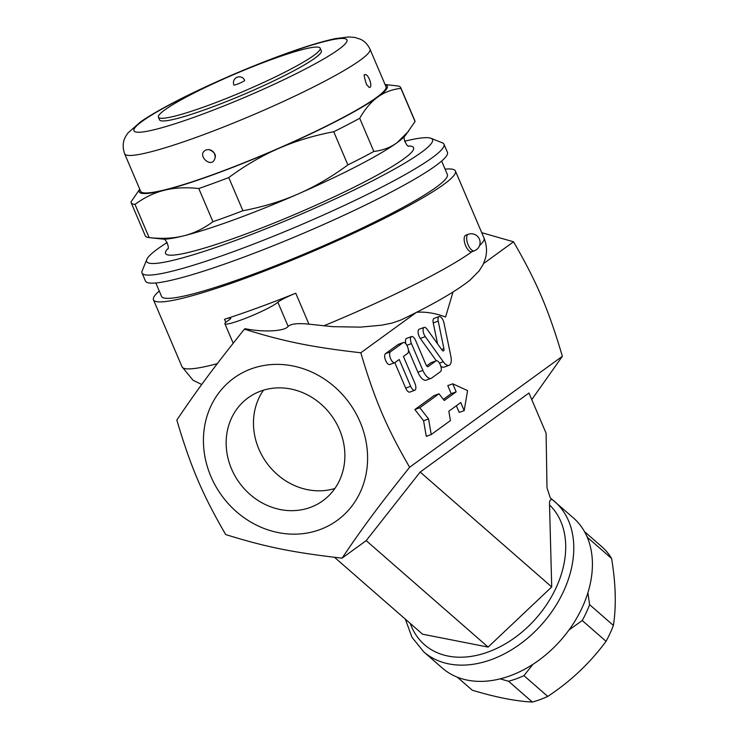 <?xml version="1.0" encoding="UTF-8"?>
<svg xmlns="http://www.w3.org/2000/svg" width="739" height="739" viewBox="0 0 739 739"><rect width="100%" height="100%" fill="white"/><g stroke="black" fill="none" stroke-linecap="round" stroke-linejoin="round"><path stroke-width="1.11" d="M260.71 391.116A63.6 57.014 54 0 1 335.931 422.431A63.6 57.014 54 0 1 322.915 500.709A63.6 57.014 54 0 1 239.399 482.789A63.6 57.014 54 0 1 248.128 397.813A63.6 57.014 54 0 1 260.71 391.116M263.472 390.192A63.6 57.014 -126 0 0 266.714 462.928A63.6 57.014 -126 0 0 334.887 488.488M251.223 368.872A87.932 78.824 -126 0 0 238.069 513.088A87.932 78.824 -126 0 0 367.246 465.838A87.932 78.824 -126 0 0 251.223 368.872M244.397 329.169C284.229 341.594 311.609 347.145 360.798 352.771C374.793 399.947 386.275 426.883 409.628 467.26C379.116 505.421 363.218 526.796 342.065 558.148C292.884 552.523 265.495 546.971 225.672 534.546C202.32 494.169 190.828 467.233 176.833 420.057C197.987 388.705 213.885 367.32 244.397 329.169L245.089 328.67C263.26 332.495 284.921 331.34 288.145 326.37C291.092 323.756 298.029 323.017 308.948 324.162L332.735 326.666L360.383 327.137L381.536 325.197L391.929 323.109L400.926 320.015C432.749 304.717 455.797 291.415 470.059 280.099L479.195 270.844L483.288 264.192L485.532 257.948C487.213 251.445 486.705 244.803 484.008 238.023A164.141 18.013 156.9 0 1 479.537 245.625M342.065 558.148L366.193 540.625L420.168 472.055L528.948 393.019L546.093 433.22L546.999 487.805L550.259 497.827L552.356 499.666M531.757 399.614L562.37 356.29L409.628 467.26M552.421 499.721L573.436 517.947A99.654 70.898 131.1 0 1 573.889 622.783A99.654 70.898 131.1 0 1 495.915 679.806A99.654 70.898 131.1 0 1 442.328 668.074L423.715 651.816A99.654 70.898 -48.9 0 0 542.666 623.383A99.654 70.898 -48.9 0 0 554.813 501.689A99.654 70.898 -48.9 0 0 552.421 499.721C550.241 499.019 549.28 500.756 549.53 504.931A93.798 66.732 131.1 0 1 522.704 631.485A93.798 66.732 131.1 0 1 410.256 623.448M532.93 664.315L523.942 675.64A96.726 68.81 131.1 0 1 508.561 681.266L500.146 678.855M587.902 592.789L589.593 604.65A96.726 68.81 131.1 0 1 582.249 620.52L568.984 629.997M586.646 535.849A96.726 68.81 131.1 0 1 587.801 537.706L587.708 538.343M508.561 681.266L532.357 702.05A96.726 68.81 -48.9 0 0 547.747 696.424C570.785 681.201 590.221 662.828 606.045 641.295A96.726 68.81 -48.9 0 0 613.388 625.434C616.4 606.266 615.809 583.958 611.606 558.49A96.726 68.81 -48.9 0 0 603.56 548.255L584.475 531.581M523.942 675.64L547.747 696.424M457.33 677.183L472.276 690.226C495.906 697.32 515.942 701.256 532.357 702.05M582.249 620.52L606.045 641.295M589.593 604.65L613.388 625.434M587.801 537.706L611.606 558.49M334.49 557.289L422.551 634.191L488.109 647.087L551.719 586.942L549.53 504.931M366.193 540.625L488.109 647.087M420.168 472.055L551.719 586.942M295.748 293.217A164.141 18.013 -23.1 0 1 224.49 319.276A17.588 1.931 156.9 0 1 230.753 318.204A17.588 1.931 156.9 0 1 228.554 320.283A29.311 3.215 -23.1 0 0 224.896 323.747A29.311 3.215 -23.1 0 0 248.84 316.994A29.311 3.215 -23.1 0 0 277.864 302.251A17.588 1.931 156.9 0 1 295.748 293.217L308.948 324.162M445.063 169.129A164.141 18.013 156.9 0 1 455.427 171.023A164.141 18.013 156.9 0 1 311.516 251.99A164.141 18.013 156.9 0 1 153.472 299.822A164.141 18.013 156.9 0 1 159.273 291.027M562.37 356.29C548.375 309.114 536.884 282.178 513.531 241.801L481.726 232.683M513.531 241.801L483.574 263.564M441.626 161.065L447.344 174.478A155.347 17.043 156.9 0 1 311.137 251.103A155.347 17.043 156.9 0 1 161.555 296.376L155.837 282.963M146.83 259.435L142.184 270.807A164.141 18.013 -23.1 0 0 142.036 273.024L145.472 281.06A164.141 18.013 -23.1 0 0 303.517 233.238A164.141 18.013 -23.1 0 0 447.428 152.271L444 144.225A164.141 18.013 -23.1 0 0 442.301 142.793L430.874 138.276A155.347 17.043 156.9 0 1 296.274 216.268A155.347 17.043 156.9 0 1 146.83 259.435A155.347 17.043 156.9 0 1 157.832 248.775A155.347 17.043 156.9 0 1 167.199 242.466M142.036 273.024A164.141 18.013 -23.1 0 0 300.089 225.192A164.141 18.013 -23.1 0 0 444 144.225M404.529 141.241A155.347 17.043 156.9 0 1 430.874 138.276M408.944 145.98A134.831 14.798 156.9 0 1 345.058 191.641A134.831 14.798 156.9 0 1 190.551 251.916A134.831 14.798 156.9 0 1 167.559 248.932M148.982 237.588A146.553 16.082 -23.1 0 0 149.149 237.607L134.997 204.426A146.553 16.082 156.9 0 1 131.136 202.643L145.287 235.815A146.553 16.082 -23.1 0 0 148.982 237.588L162.109 239.03A134.831 14.798 -23.1 0 0 164.686 239.122A134.831 14.798 -23.1 0 0 183.678 235.843A134.831 14.798 -23.1 0 0 298.039 194.015A134.831 14.798 -23.1 0 0 397.083 142.682A134.831 14.798 -23.1 0 0 403.854 137.103A134.831 14.798 -23.1 0 0 405.572 135.191L415.041 121.529A146.553 16.082 -23.1 0 0 414.893 120.817L400.741 87.645A146.553 16.082 156.9 0 1 400.889 88.347C391.966 89.401 384.215 92.32 377.657 97.123C371.07 101.88 365.084 108.929 359.699 118.277A146.553 16.082 156.9 0 1 333.732 131.736C313.724 135.551 295.351 141.121 278.603 148.465A134.831 14.798 -23.1 0 0 377.657 97.123A134.831 14.798 -23.1 0 0 385.121 84.625M149.149 237.607C161.998 238.993 173.508 238.411 183.678 235.843C193.877 233.33 203.622 228.619 212.934 221.709A146.553 16.082 -23.1 0 0 242.909 210.744C262.908 206.938 281.291 201.359 298.039 194.015C314.805 186.727 331.423 177.027 347.884 164.917A146.553 16.082 -23.1 0 0 373.851 151.458C382.774 150.414 390.515 147.486 397.083 142.682L408.649 131.182M373.851 151.458L359.699 118.277M347.884 164.917L333.732 131.736M242.909 210.744L228.757 177.563A146.553 16.082 156.9 0 1 198.782 188.528C185.932 187.143 174.422 187.724 164.252 190.283A134.831 14.798 -23.1 0 0 278.603 148.465C261.837 155.753 245.219 165.453 228.757 177.563M212.934 221.709L198.782 188.528M131.136 202.643A146.553 16.082 156.9 0 1 130.988 201.932L139.745 189.202M139.773 189.276A134.831 14.798 -23.1 0 0 164.252 190.283C154.054 192.796 144.308 197.516 134.997 204.426M415.041 121.529L400.889 88.347M396.88 85.853A146.553 16.082 156.9 0 1 397.046 85.872A146.553 16.082 156.9 0 1 400.741 87.645M369.971 49.107L385.97 86.629A133.362 14.632 156.9 0 1 269.042 152.41A133.362 14.632 156.9 0 1 140.632 191.272L124.623 153.758A133.362 14.632 -23.1 0 0 253.043 114.896A133.362 14.632 -23.1 0 0 369.971 49.107C367.671 44.322 364.438 41.005 360.29 39.176L354.803 37.43L348.54 36.95L335.571 38.585C322.25 41.356 304.653 46.742 282.778 54.751C255.167 64.912 227.501 76.514 199.77 89.576C173.702 101.908 154.008 112.633 140.696 121.75L127.958 132.965L125.695 136.401C125.039 137.731 121.131 143.403 124.623 153.758M364.733 74.916C367.81 72.283 373.574 87.553 369.278 87.461M206.283 149.86L208.98 149.564C213.183 150.553 215.234 153.213 215.123 157.536L215.123 157.546C212.555 170.358 195.207 154.645 206.283 149.86M320.181 48.174L321.326 50.852A87.932 9.653 156.9 0 1 244.23 94.232A87.932 9.653 156.9 0 1 159.559 119.857L158.414 117.178A87.932 9.653 156.9 0 1 270.834 59.767A87.932 9.653 156.9 0 1 320.181 48.174A87.932 9.653 156.9 0 1 243.085 91.553A87.932 9.653 156.9 0 1 158.414 117.178M244.267 80.856A5.866 0.647 156.9 0 1 238.346 83.766A5.866 0.647 156.9 0 1 233.903 84.976A5.866 5.866 0 0 1 237.284 77.17A5.866 5.866 0 0 1 244.692 80.375A5.866 0.647 156.9 0 1 244.267 80.856M452.979 292.127L445.58 317.013C435.502 313.207 425.83 311.618 416.565 312.255L360.798 352.771M431.234 434.541L426.264 436.352L423.586 420.75L414.828 409.554L434.033 395.605L439.003 393.785L419.807 407.743L428.555 418.93L431.234 434.541L450.439 420.583L448.832 411.226L460.748 402.561L464.175 410.607L467.565 390.589L452.748 383.809L456.175 391.846L444.259 400.501L439.003 393.785M443.363 399.365L451.206 393.665L447.779 385.619L452.748 383.809M464.175 410.607L459.205 412.417L456.36 405.748M431.114 378.359A11.722 5.034 69.9 0 0 431.659 378.063L440.49 371.652A5.866 2.522 69.9 0 0 440.435 365.094A5.866 2.522 69.9 0 0 436.186 360.789A5.866 2.522 69.9 0 0 435.918 360.937L428.14 366.581A2.928 1.256 -110.1 0 1 428.001 366.655A2.928 1.256 -110.1 0 1 425.941 364.669L415.651 340.55A5.866 2.522 69.9 0 0 411.54 336.568A5.866 2.522 69.9 0 0 411.447 343.607L422.884 370.405A11.722 5.034 69.9 0 0 431.114 378.359L426.144 380.179A11.722 5.034 -110.1 0 1 417.904 372.225L408.39 349.916M405.933 343.912A5.866 2.522 -110.1 0 1 406.57 338.388L411.54 336.568M426.634 365.879L430.939 362.747A5.866 2.522 -110.1 0 1 431.216 362.609L436.186 360.789M390.053 364.373A5.866 2.522 -110.1 0 1 389.786 364.521A5.866 2.522 -110.1 0 1 385.527 360.216A5.866 2.522 -110.1 0 1 385.481 353.658L398.099 344.494A5.866 2.522 -110.1 0 1 398.367 344.346L403.337 342.526A5.866 2.522 69.9 0 0 403.069 342.674L390.451 351.838A5.866 2.522 69.9 0 0 390.506 358.397A5.866 2.522 69.9 0 0 394.755 362.701A5.866 2.522 69.9 0 0 395.023 362.553L399.226 359.505L410.662 386.303A5.866 2.522 69.9 0 0 414.773 390.275A5.866 2.522 69.9 0 0 414.865 383.245L403.439 356.447L407.642 353.39A5.866 2.522 69.9 0 0 407.586 346.831A5.866 2.522 69.9 0 0 403.337 342.526M414.773 390.275L409.803 392.095A5.866 2.522 -110.1 0 1 405.693 388.123L394.829 362.673M437.553 343.82L433.23 322.915A5.866 2.522 -110.1 0 1 434.107 318.38L439.077 316.56A5.866 2.522 69.9 0 0 438.199 321.096L443.899 348.66A2.928 1.256 -110.1 0 1 443.455 350.923A2.928 1.256 -110.1 0 1 442.005 350.037L427.05 329.188A5.866 2.522 69.9 0 0 424.149 327.405A5.866 2.522 69.9 0 0 423.124 331.044A5.866 2.522 69.9 0 0 425.276 336.633L443.28 361.731A11.722 5.034 69.9 0 0 449.09 365.297A11.722 5.034 69.9 0 0 450.845 356.235L443.982 323.045A5.866 2.522 69.9 0 0 439.077 316.56M449.09 365.297L444.111 367.117A11.722 5.034 -110.1 0 1 440.832 366.239M436.306 360.752L420.306 338.453A5.866 2.522 -110.1 0 1 418.154 332.864A5.866 2.522 -110.1 0 1 419.179 329.224L424.149 327.405M423.586 420.75L428.555 418.93M414.828 409.554L419.807 407.743M451.206 393.665L456.175 391.846M468.277 234.291L465.792 235.205A8.794 3.778 69.9 0 0 465.376 235.418A8.794 3.778 69.9 0 0 465.45 245.256A8.794 3.778 69.9 0 0 471.833 251.722L474.318 250.807A8.794 8.794 0 0 0 479.556 239.528A8.794 8.794 0 0 0 468.277 234.291A8.794 3.778 69.9 0 0 467.87 234.512A8.794 3.778 69.9 0 0 467.935 244.35A8.794 3.778 69.9 0 0 474.318 250.807M277.864 302.251L288.145 326.37M224.49 319.276L225.783 322.306M472.045 251.639A164.141 18.013 156.9 0 1 323.673 325.881M217.303 363.662A164.141 18.013 156.9 0 1 182.043 366.821L153.472 299.822M281.956 55.194A115.774 12.702 156.9 0 1 304.717 69.337A115.774 12.702 156.9 0 1 134.646 131.542A115.774 12.702 156.9 0 1 281.956 55.194M417.904 372.225L422.884 370.405M406.856 345.289L411.447 343.607M430.939 362.747L435.918 360.937M385.481 353.658L390.451 351.838M398.099 344.494L403.069 342.674M405.693 388.123L410.662 386.303M433.23 322.915L438.199 321.096M441.617 349.492L443.899 348.66M420.306 338.453L425.276 336.633M439.456 363.126L443.28 361.731M405.332 619.153L412.02 637.351L423.715 651.816M224.896 323.747L233.201 343.229M455.427 171.023L484.008 238.023M404.861 135.985C402.164 136.484 407.143 148.105 409.138 146.026M167.467 249.108C170.312 249.043 165.481 237.542 163.18 239.066M385.093 84.551L397.046 85.872M369.204 87.461L366.535 84.514C364.188 77.078 363.597 73.863 364.761 74.87L364.66 74.972M208.971 149.564C214.07 151.818 216.121 154.479 215.123 157.546A7.039 7.039 0 0 0 215.141 157.389M201.71 384.502L193.064 380.262L182.043 366.821M389.786 364.521L394.755 362.701"/></g></svg>

